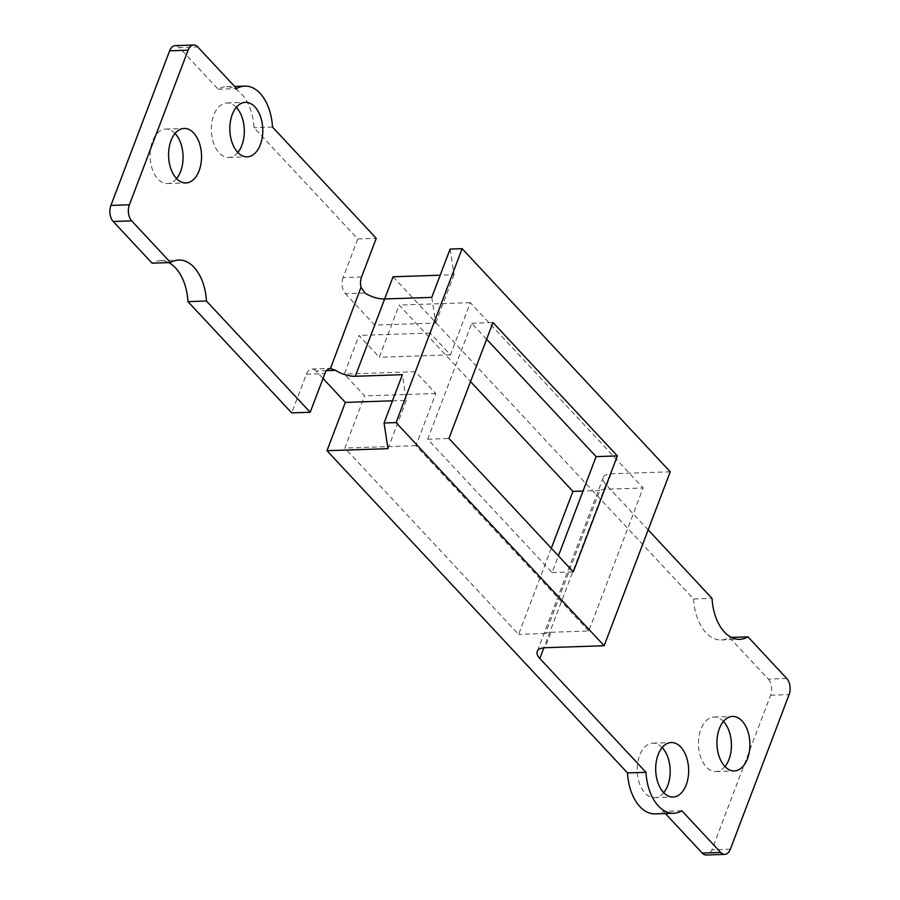 <?xml version="1.0" encoding="UTF-8"?>
<svg xmlns="http://www.w3.org/2000/svg" width="900" height="900" viewBox="0 0 900 900"><rect width="100%" height="100%" fill="white"/><g stroke="black" fill="none" stroke-linecap="round" stroke-linejoin="round"><path stroke-width="0.67" stroke-dasharray="4.5 3.38" d="M393.064 276.784L693.562 598.984L712.035 598.365M450.113 249.064L454.039 274.725L440.19 275.197M670.23 471.803L611.111 473.794A18.562 8.426 -159.2 0 0 603.326 477.461A18.562 8.426 -159.2 0 0 605.891 484.549L648.169 529.886M361.575 276.986L343.103 277.605L357.784 238.95L254.025 127.71A43.504 26.291 88.1 0 0 226.361 86.726A43.504 26.291 88.1 0 0 218.149 89.235L179.28 47.554L197.752 46.935M218.149 89.235L236.621 88.605M786.791 678.51L768.319 679.14L729.439 637.459L731.34 637.391M175.05 133.459A27.259 16.47 88.1 0 0 165.656 129.071A27.259 16.47 88.1 0 0 150.109 156.87A27.259 16.47 88.1 0 0 167.49 183.566A27.259 16.47 88.1 0 0 176.58 178.56M723.42 721.44A27.259 16.47 88.1 0 0 714.026 717.053A27.259 16.47 88.1 0 0 698.479 744.863A27.259 16.47 88.1 0 0 715.86 771.548A27.259 16.47 88.1 0 0 724.95 766.541M551.306 548.269L518.591 634.399L344.824 448.076L364.646 395.899L344.317 374.096L358.999 335.441L379.327 357.244L399.15 305.066L470.531 381.611M768.319 679.14A11.599 7.009 -91.9 0 1 770.625 695.216L711.9 849.814A11.599 7.009 -91.9 0 1 706.309 855M665.381 813.544L663.379 811.395A43.504 26.291 88.1 0 1 655.155 813.893M326.543 370.631L316.046 370.98L323.032 378.461M316.046 370.98A11.599 7.009 88.1 0 0 311.985 369.045A11.599 7.009 88.1 0 0 306.394 374.231L291.713 412.886M168.66 262.609A43.504 26.291 88.1 0 0 160.301 260.662A43.504 26.291 88.1 0 0 152.078 263.16M175.219 45.619A11.599 7.009 -91.9 0 1 179.28 47.554M343.103 277.605A11.599 7.009 88.1 0 0 345.409 293.681L364.961 293.017M431.764 297.382L435.69 323.044L374.715 325.103L345.409 293.681M374.715 325.103L384.637 298.969M693.562 598.984A43.504 26.291 88.1 0 0 721.226 639.956A43.504 26.291 88.1 0 0 729.439 637.459M236.306 107.347A27.259 16.47 88.1 0 0 226.912 102.96A27.259 16.47 88.1 0 0 211.365 130.77A27.259 16.47 88.1 0 0 228.746 157.455A27.259 16.47 88.1 0 0 237.825 152.449M662.175 747.551A27.259 16.47 88.1 0 0 652.77 743.164A27.259 16.47 88.1 0 0 637.234 770.962A27.259 16.47 88.1 0 0 654.615 797.659A27.259 16.47 88.1 0 0 663.694 792.653M550.913 632.261L588.791 630.99L643.106 487.98L605.239 489.251A18.562 8.426 -159.2 0 0 599.783 490.478L545.456 633.488A18.562 8.426 20.8 0 1 550.913 632.261L545.04 647.73M272.509 127.08L254.025 127.71M357.784 238.95L376.256 238.331M681.851 810.765L663.379 811.395M435.69 323.044L454.039 274.725M392.479 400.815L406.316 400.343L402.401 374.681M406.316 400.343L387.968 448.661M486.63 339.233L471.724 323.257L427.68 439.211L552.071 572.58L558.405 555.874M588.791 630.99L415.969 445.68L435.78 393.502L415.451 371.7L430.132 333.045L450.473 354.848L470.284 302.67L643.106 487.98M545.456 633.488L518.591 634.399M415.969 445.68L344.824 448.076M599.783 490.478L583.043 491.04M470.284 302.67L399.15 305.066M450.473 354.848L379.327 357.244M430.132 333.045L358.999 335.441M415.451 371.7L344.317 374.096M435.78 393.502L364.646 395.899M552.071 572.58L573.311 571.86M427.68 439.211L448.931 438.491M471.724 323.257L492.975 322.537M611.111 473.794L605.239 489.251M605.891 484.549L543.881 647.798M730.373 849.195L711.9 849.814M770.625 695.216L789.097 694.586M306.394 374.231L324.877 373.613M603.326 477.461L537.255 651.398M226.361 86.726L234.619 86.456M228.746 157.455L247.23 156.836M226.912 102.96L245.385 102.341M654.615 797.659L673.087 797.04M652.77 743.164L671.254 742.545M721.226 639.956L739.699 639.337M715.86 771.548L734.344 770.929M714.026 717.053L732.51 716.434M160.301 260.662L178.774 260.044M167.49 183.566L185.974 182.947M165.656 129.071L184.14 128.453M311.985 369.045L330.469 368.426"/><path stroke-width="1.35" d="M131.681 220.86L170.561 262.541L152.078 263.16L113.209 221.49A11.599 7.009 -91.9 0 1 110.903 205.414L129.375 204.784A11.599 7.009 88.1 0 0 131.681 220.86L113.209 221.49M440.19 275.197L393.064 276.784L384.637 298.969A18.562 8.426 20.8 0 1 364.961 293.017L361.035 287.28A11.599 7.009 -91.9 0 1 361.575 276.986L376.256 238.331L272.509 127.08A43.504 26.291 88.1 0 0 244.845 86.108A43.504 26.291 88.1 0 0 236.621 88.605L197.752 46.935A11.599 7.009 88.1 0 0 193.691 45A11.599 7.009 88.1 0 0 188.1 50.186L129.375 204.784M310.185 412.256L291.713 412.886L187.965 301.635L206.438 301.016L310.185 412.256L324.877 373.613A11.599 7.009 -91.9 0 1 330.199 368.449L335.599 370.327A18.562 8.426 -159.2 0 0 355.286 376.267L384.649 298.969L431.764 297.382L450.113 249.064L462.127 248.659L670.23 471.803L604.159 645.727L545.04 647.73A18.562 8.426 -159.2 0 0 537.255 651.398A18.562 8.426 -159.2 0 0 539.82 658.485L645.975 772.29A43.504 26.291 88.1 0 0 673.639 813.274A43.504 26.291 88.1 0 0 681.851 810.765L720.72 852.446A11.599 7.009 88.1 0 0 724.781 854.381A11.599 7.009 88.1 0 0 730.373 849.195L789.097 694.586A11.599 7.009 88.1 0 0 786.791 678.51L747.923 636.84L731.34 637.391M648.169 529.886L712.035 598.365A43.504 26.291 88.1 0 0 739.699 639.337A43.504 26.291 88.1 0 0 747.923 636.84M645.975 772.29L627.491 772.92L326.993 450.709L387.968 448.661L384.053 423L396.056 422.595L604.159 645.727M176.58 178.56A27.259 16.47 88.1 0 0 175.208 133.616A27.259 16.47 88.1 0 0 175.05 133.459M724.95 766.541A27.259 16.47 88.1 0 0 723.577 721.597A27.259 16.47 88.1 0 0 723.42 721.44M470.531 381.611L572.918 491.389L551.306 548.269M724.781 854.381L706.309 855A11.599 7.009 -91.9 0 1 702.248 853.065L665.381 813.544M627.491 772.92A43.504 26.291 88.1 0 0 655.155 813.893L673.639 813.274M323.032 378.461L345.353 402.401L326.993 450.709M187.965 301.635A43.504 26.291 88.1 0 0 168.66 262.609M188.1 50.186L169.627 50.805L110.903 205.414M169.627 50.805A11.599 7.009 -91.9 0 1 175.219 45.619L193.691 45M237.825 152.449A27.259 16.47 88.1 0 0 236.453 107.505A27.259 16.47 88.1 0 0 236.306 107.347M663.694 792.653A27.259 16.47 88.1 0 0 662.321 747.709A27.259 16.47 88.1 0 0 662.175 747.551M193.68 132.986A27.259 16.47 88.1 0 0 184.14 128.453A27.259 16.47 88.1 0 0 168.593 156.251A27.259 16.47 88.1 0 0 185.974 182.947A27.259 16.47 88.1 0 0 201.037 163.305A27.259 16.47 88.1 0 0 193.68 132.986M206.438 301.016A43.504 26.291 88.1 0 0 178.774 260.044A43.504 26.291 88.1 0 0 170.561 262.541M254.936 106.875A27.259 16.47 88.1 0 0 245.385 102.341A27.259 16.47 88.1 0 0 229.849 130.14A27.259 16.47 88.1 0 0 247.23 156.836A27.259 16.47 88.1 0 0 262.294 137.194A27.259 16.47 88.1 0 0 254.936 106.875M361.035 287.28L330.469 368.426M355.286 376.267L402.401 374.681L384.053 423M462.127 248.659L396.056 422.595M617.366 455.906L492.975 322.537L448.931 438.491L573.311 571.86L617.366 455.906L596.115 456.626L486.63 339.233M742.05 720.967A27.259 16.47 88.1 0 0 732.51 716.434A27.259 16.47 88.1 0 0 716.962 744.232A27.259 16.47 88.1 0 0 734.344 770.929A27.259 16.47 88.1 0 0 749.408 751.286A27.259 16.47 88.1 0 0 742.05 720.967M680.794 747.079A27.259 16.47 88.1 0 0 671.254 742.545A27.259 16.47 88.1 0 0 655.706 770.344A27.259 16.47 88.1 0 0 673.087 797.04A27.259 16.47 88.1 0 0 688.151 777.398A27.259 16.47 88.1 0 0 680.794 747.079M345.353 402.401L392.479 400.815M558.405 555.874L596.115 456.626M583.043 491.04L572.918 491.389M543.881 647.798L539.82 658.485M702.248 853.065L720.72 852.446M335.599 370.327L326.543 370.631M234.619 86.456L244.845 86.108"/></g></svg>
